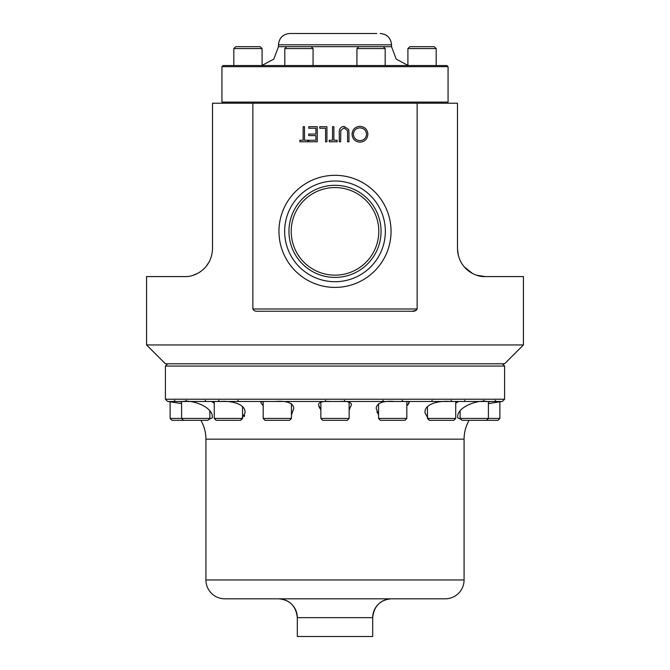 <?xml version="1.0" encoding="UTF-8"?>
<svg xmlns="http://www.w3.org/2000/svg" width="670" height="670" viewBox="0 0 670 670"><rect width="100%" height="100%" fill="white"/><g stroke="black" fill="none" stroke-linecap="round" stroke-linejoin="round"><path stroke-width="1" d="M385.351 231.359A50.35 50.35 0 0 0 335 181.009A50.35 50.35 0 0 0 284.649 231.359A50.35 50.35 0 0 0 335 281.71A50.35 50.35 0 0 0 385.351 231.359M381.054 231.359A46.054 46.054 0 0 0 335 185.305A46.054 46.054 0 0 0 288.946 231.359A46.054 46.054 0 0 0 335 277.413A46.054 46.054 0 0 0 381.054 231.359M391.046 231.359A56.037 56.037 0 0 0 335 175.322A56.037 56.037 0 0 0 278.963 231.359A56.037 56.037 0 0 0 335 287.405A56.037 56.037 0 0 0 391.046 231.359M417.142 103.222L457.484 103.222L457.484 248.696C458.146 268.779 475.39 277.263 485.373 276.584L523.438 276.584L523.438 344.95L146.562 344.95L146.562 276.584L184.627 276.584C194.568 277.246 211.829 268.854 212.516 248.696L212.516 103.222L252.858 103.222L252.858 308.996C253.938 310.754 255.555 311.508 257.707 311.257L412.293 311.257C414.445 311.508 416.062 310.754 417.142 308.996L417.142 103.222L252.858 103.222M523.438 344.95L504.594 363.793L165.406 363.793L146.562 344.95M317.253 126.714L317.253 141.789L308.753 141.789L308.753 140.248L315.905 140.248L315.905 135.608L308.753 135.608L308.753 134.059L315.905 134.059L315.905 128.263L308.753 128.263L308.753 126.714L317.253 126.714M333.878 140.248L337.161 140.248L337.161 141.789L329.238 141.789L329.238 140.248L332.521 140.248L332.521 126.714L333.878 126.714L333.878 140.248M367.889 134.184C367.487 139.025 364.874 141.688 360.066 142.174C355.159 141.789 352.487 139.151 352.043 134.26C352.47 129.419 355.108 126.772 359.941 126.329C364.781 126.739 367.428 129.36 367.889 134.184M348.953 132.685L348.953 141.789L347.596 141.789L347.537 130.751L344.045 127.878L340.796 130.416L340.636 141.789L339.288 141.789L339.288 132.685C338.995 129.034 340.561 126.915 343.97 126.329L348.685 129.511L348.953 132.685M326.918 126.714L326.918 141.789L325.561 141.789L325.561 128.263L319.766 128.263L319.766 126.714L326.918 126.714M304.498 140.248L307.781 140.248L307.781 141.789L299.859 141.789L299.859 140.248L303.142 140.248L303.142 126.714L304.498 126.714L304.498 140.248M209.367 261.576L205.941 266.685M197.583 273.394L193.169 275.244M416.321 310.269L412.293 311.257M485.373 276.584L476.856 275.253M472.308 273.335L464.042 266.66M458.322 255.463L457.484 248.696M353.392 134.26C353.81 138.188 356.013 140.315 359.999 140.633C363.969 140.281 366.147 138.129 366.54 134.193C366.122 130.29 363.944 128.179 359.999 127.878C355.988 128.171 353.785 130.298 353.392 134.26M376.783 33.5L289.775 33.5L376.783 33.5M221.938 66.665L448.062 66.665L446.932 65.534L223.068 65.534L221.938 66.665L221.938 102.091L448.062 102.091L446.932 103.222M460.96 419.253L457.769 417.913C455.809 408.005 476.203 399.454 487.417 401.481M490.633 401.481L488.405 401.908M429.06 420.031L425.09 413.08C423.641 404.362 437.937 400.484 449.913 401.481M455.851 401.481L458.104 401.682L455.726 403.189M378.558 415.048L376.18 408.239C376.959 402.863 383.207 400.61 394.923 401.481M402.678 401.481C406.925 401.305 409.094 401.665 409.194 402.561L406.824 405.836M320.863 409.981L318.493 404.647C318.828 402.05 322.932 400.995 330.804 401.481M339.196 401.481C347.043 400.987 351.147 402.042 351.507 404.647L349.129 409.981M263.176 405.836L260.806 402.561C260.906 401.665 263.076 401.305 267.322 401.481M275.077 401.481C286.777 400.61 293.024 402.854 293.82 408.239L291.442 415.048M214.274 403.189L211.896 401.682L214.149 401.481M220.087 401.481C232.046 400.493 246.367 404.353 244.91 413.08L240.94 420.031M181.595 401.908L179.367 401.481M182.583 401.481C193.722 399.437 214.233 408.022 212.231 417.913L209.04 419.253M169.41 401.498L168.363 401.481M244.257 416.698L244.659 415.358M318.895 406.489L319.783 408.29M376.967 411.983L377.277 412.745M407.67 404.948L408.792 403.558M456.538 402.737L457.685 402.075M391.531 598.812A18.844 18.844 0 0 0 372.688 617.656L372.688 636.5L297.312 636.5L297.312 617.656L297.312 636.5M278.469 598.812A18.844 18.844 0 0 1 297.312 617.656L372.688 617.656L372.688 636.5M224.768 598.812A18.844 18.844 0 0 1 205.924 579.969L464.076 579.969A18.844 18.844 0 0 1 445.232 598.812L224.768 598.812M502.332 363.793L504.594 366.055L504.594 399.22L165.406 399.22L165.406 366.055L167.667 363.793M504.594 399.22L502.332 401.481L167.667 401.481L165.406 399.22M469.126 420.325A37.688 37.688 0 0 0 464.076 439.168L464.076 579.969M464.076 439.168L205.924 439.168L205.924 579.969M205.924 439.168A37.688 37.688 0 0 0 200.874 420.325M168.287 401.481L181.595 403.616M488.405 403.616L501.713 401.481M500.591 401.498L499.879 401.514L499.879 418.44L460.139 418.44L460.139 411.129M504.594 366.055L165.406 366.055M289.557 420.325L265.06 420.325L263.176 418.44L291.442 418.44L289.557 420.325M263.176 401.556L263.176 418.44M291.442 403.675L291.442 418.44M242.54 418.44L240.656 420.325L216.159 420.325L214.274 418.44L242.54 418.44L242.54 406.682M209.861 418.44L207.976 420.325L172.006 420.325L170.121 418.44L209.861 418.44L209.861 411.129M499.879 418.44L497.994 420.325L462.024 420.325L460.139 418.44M453.841 420.325L429.344 420.325L427.46 418.44L455.726 418.44L453.841 420.325M404.94 420.325L380.443 420.325L378.558 418.44L406.824 418.44L404.94 420.325M347.244 420.325L322.747 420.325L320.863 418.44L349.129 418.44L347.244 420.325M356.926 65.534L356.926 48.575L358.81 46.691L383.307 46.691L385.191 48.575L385.191 65.534M356.926 48.575L385.191 48.575M409.797 46.691L434.294 46.691L436.178 48.575L407.913 48.575L409.797 46.691L407.913 48.575L407.913 65.534M247.95 46.691L260.203 46.691L262.087 48.575L233.822 48.575L233.822 65.534L233.822 48.575L235.706 46.691L247.95 46.691M383.307 46.691L391.531 46.691L391.531 44.806L278.469 44.806L278.469 46.691L311.19 46.691L313.074 48.575L284.809 48.575L284.809 65.534M378.793 231.359A43.793 43.793 0 0 0 335 187.567A43.793 43.793 0 0 0 291.207 231.359A43.793 43.793 0 0 0 335 275.152A43.793 43.793 0 0 0 378.793 231.359M252.858 308.996L417.142 308.996M358.81 46.691L311.19 46.691M278.469 44.806C279.139 37.939 282.908 34.17 289.775 33.5M391.531 46.691L396.204 59.111L407.913 65.375L407.913 48.575M223.068 103.222L221.938 102.091M448.062 66.665L448.062 102.091M278.469 46.691L273.796 59.111L262.087 65.375M391.531 44.806C390.861 37.939 387.092 34.17 380.225 33.5M372.688 617.614C373.994 606.057 380.225 599.792 391.389 598.812M278.611 598.812C289.775 599.792 296.006 606.057 297.312 617.614M237.825 400.425L238.88 401.481M214.274 401.481L214.274 418.44M218.981 400.425L217.926 401.481M205.146 400.425L206.201 401.481M183.48 420.325L181.595 418.44L181.595 401.481M186.302 400.425L185.247 401.481M170.121 401.514L170.121 418.44M174.828 400.425L173.773 401.481M287.338 401.38L287.79 401.481M267.288 401.38L266.836 401.481M324.975 401.38L325.578 400.425M431.572 401.38L432.175 400.425M464.251 401.38L464.854 400.425M495.172 400.425L496.227 401.481M486.52 420.325L488.405 418.44L488.405 401.481M483.698 400.425L484.753 401.481M455.726 401.481L455.726 418.44M427.46 406.682L427.46 418.44M451.019 400.425L452.074 401.481M383.265 400.425L382.21 401.481M406.824 401.556L406.824 418.44M378.558 403.675L378.558 418.44M402.109 400.425L403.164 401.481M349.129 402.109L349.129 418.44M320.863 402.109L320.863 418.44M344.422 400.425L345.477 401.481M436.178 65.534L436.178 48.575M262.087 65.534L262.087 48.575M235.706 46.691L233.822 48.575M313.074 65.534L313.074 48.575M286.693 46.691L284.809 48.575"/></g></svg>
